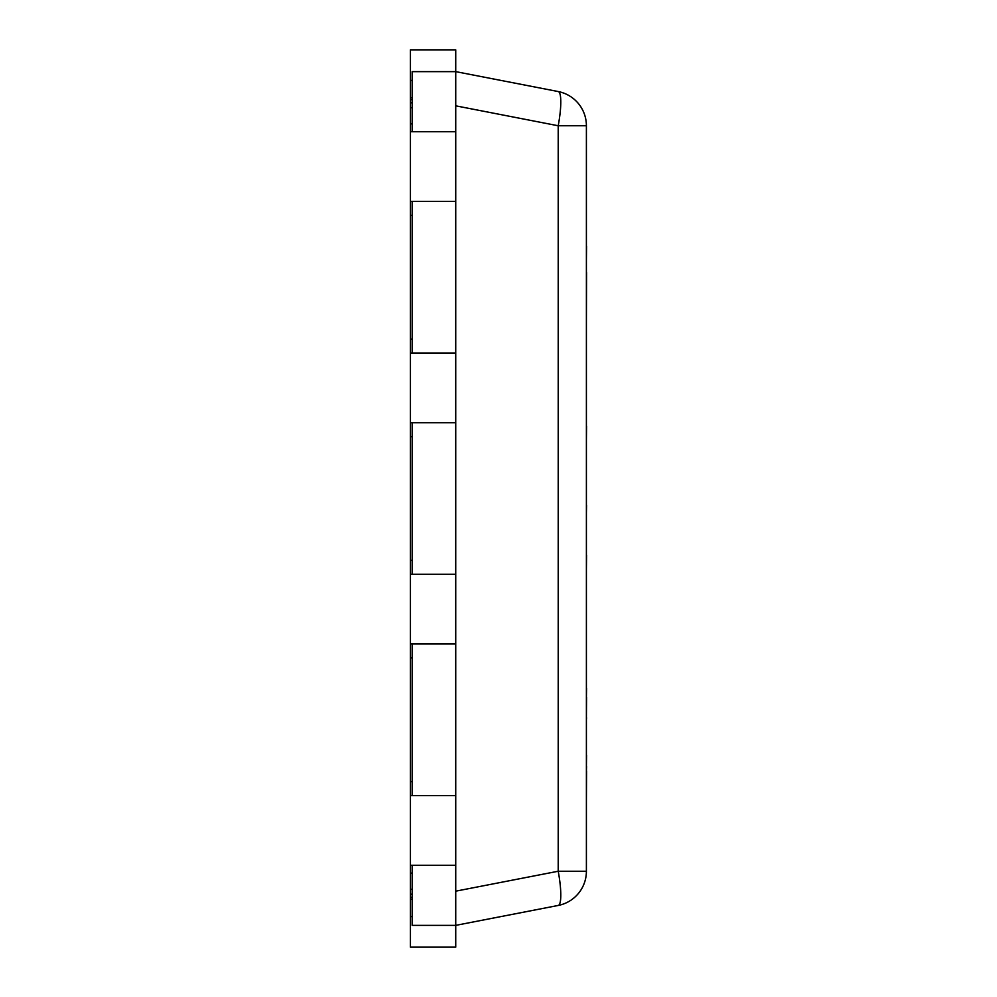 <?xml version="1.0" encoding="UTF-8"?>
<svg xmlns="http://www.w3.org/2000/svg" width="997" height="997" viewBox="0 0 997 997"><rect width="100%" height="100%" fill="white"/><g stroke="black" fill="none" stroke-linecap="round" stroke-linejoin="round"><path stroke-width="1.5" d="M412.172 889.299L410.428 889.299L410.428 873.098L412.172 873.098L410.428 873.098L410.428 97.818L412.172 97.818M410.428 643.987L455.729 643.987L455.729 574.297L410.428 574.297M410.428 422.703L455.729 422.703L455.729 353.013L410.428 353.013M410.428 201.431L455.729 201.431L455.729 131.741L410.428 131.741M410.428 123.902L412.172 123.902M410.428 107.701L412.172 107.701M410.428 102.816L412.172 102.816M410.428 865.259L455.729 865.259L455.729 891.168L558.208 871.241A34.845 6.53 -101 0 1 558.208 905.45L455.729 925.366L558.208 905.45A34.845 34.845 0 0 0 586.398 871.241L586.398 125.759A34.845 34.845 0 0 0 558.208 91.55L455.729 71.634L455.729 49.85L410.428 49.85L410.428 97.818M410.428 889.299L410.428 899.182L412.172 899.182L410.428 899.182L410.428 947.15L455.729 947.15L455.729 925.366L412.172 925.366L412.172 865.259M410.428 894.184L412.172 894.184M455.729 865.259L455.729 795.569L410.428 795.569M586.572 272.592L586.398 322.766M586.398 333.771L586.398 381.253M586.398 505.579L586.398 479.731M586.572 505.579L586.398 513.094M586.398 246.222L586.398 214.181M586.572 246.222L586.398 260.466M586.398 426.242L586.398 394.201M586.572 426.242L586.398 440.487M586.398 555.292L586.398 523.251M586.572 555.292L586.398 569.524M586.572 755.377L586.398 766.506M586.572 766.506L586.398 771.005M586.572 771.005L586.398 801.526M586.398 688.379L586.398 668.476M586.572 688.379L586.398 697.414M586.572 697.414L586.398 717.828M586.398 455.305L586.398 473.874M586.398 724.869L586.398 763.066M586.398 603.285L586.398 587.956M586.572 717.828L586.398 719.66M412.172 131.741L412.172 71.634L455.729 71.634L455.729 131.741M455.729 201.431L455.729 353.013M455.729 422.703L455.729 574.297M455.729 643.987L455.729 795.569M558.208 905.45A34.845 34.845 0 0 0 586.398 871.241L558.208 871.241L558.208 125.759L586.398 125.759A34.845 34.845 0 0 0 558.208 91.55A34.845 6.53 101 0 1 558.208 125.759L455.729 105.832M455.729 891.168L455.729 925.366M412.172 422.703L412.172 574.297M412.172 643.987L412.172 795.569M412.172 201.431L412.172 353.013M410.428 99.675L412.172 99.675M410.428 781.623L412.172 781.623M410.428 657.92L412.172 657.92M410.428 560.351L412.172 560.351M410.428 436.649L412.172 436.649M410.428 339.08L412.172 339.08M410.428 215.377L412.172 215.377M410.428 80.396L412.172 80.396M410.428 916.604L412.172 916.604M410.428 897.325L412.172 897.325"/></g></svg>
